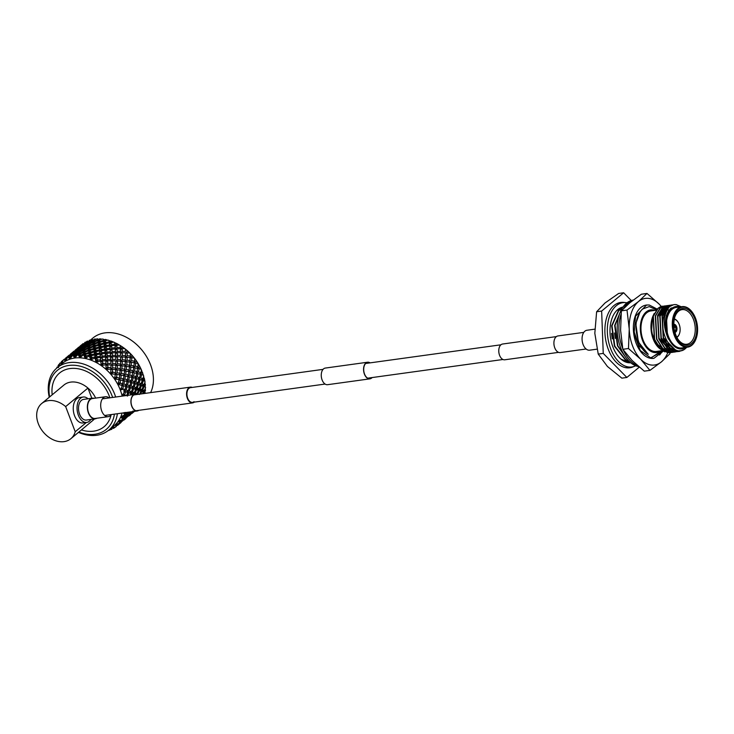 <?xml version="1.0" encoding="UTF-8"?>
<svg xmlns="http://www.w3.org/2000/svg" width="734" height="734" viewBox="0 0 734 734"><rect width="100%" height="100%" fill="white"/><g stroke="black" fill="none" stroke-linecap="round" stroke-linejoin="round"><path stroke-width="1.1" d="M556.409 336.594L502.588 344.026A7.964 4.835 82.1 0 0 500.964 344.769A7.964 4.835 82.1 0 0 499.157 353.971A7.964 4.835 82.1 0 0 504.763 359.788L558.583 352.357M594.779 329.171L586.906 330.263A10.056 6.111 82.1 0 0 584.851 331.199A10.056 6.111 82.1 0 0 582.567 342.833A10.056 6.111 82.1 0 0 589.659 350.182L596.99 349.173M192.216 387.424A7.964 4.835 82.1 0 0 190.409 387.13A7.964 4.835 82.1 0 0 188.785 387.873A7.964 4.835 82.1 0 0 186.977 397.085A7.964 4.835 82.1 0 0 192.583 402.902A7.964 4.835 82.1 0 0 194.207 402.159A7.964 4.835 82.1 0 0 194.244 402.131M323.07 369.358L190.482 387.662A7.423 4.514 82.1 0 0 188.968 388.359A7.423 4.514 82.1 0 0 187.28 396.947A7.423 4.514 82.1 0 0 192.51 402.37A7.423 4.514 82.1 0 0 194.033 401.672M109.091 397.929A10.056 6.111 82.1 0 0 105.522 396.736L92.411 398.544A10.056 6.111 82.1 0 0 90.355 399.489A10.056 6.111 82.1 0 0 88.071 411.123A10.056 6.111 82.1 0 0 95.163 418.472L108.274 416.664A10.056 6.111 82.1 0 0 110.329 415.719A10.056 6.111 82.1 0 0 111.385 414.545M105.522 396.736A10.056 6.111 82.1 0 0 103.466 397.672A10.056 6.111 82.1 0 0 101.191 409.315A10.056 6.111 82.1 0 0 108.274 416.664M371.817 377.606A8.175 4.973 -97.9 0 1 369.853 378.634A8.175 4.973 -97.9 0 1 364.532 374.037A8.175 4.973 -97.9 0 1 367.624 362.44A8.175 4.973 -97.9 0 1 369.789 362.908M372.11 377.57A8.386 5.101 -97.9 0 1 369.89 378.854L327.584 384.689A8.386 5.101 -97.9 0 1 322.116 379.973A8.386 5.101 -97.9 0 1 325.29 368.073L367.587 362.229A8.386 5.101 -97.9 0 1 370.083 362.862M369.89 378.854A8.386 5.101 -97.9 0 1 364.422 374.129A8.386 5.101 -97.9 0 1 367.587 362.229M138.295 410.398A8.175 4.973 -97.9 0 1 137.203 410.765A8.175 4.973 -97.9 0 1 131.872 406.168A8.175 4.973 -97.9 0 1 134.964 394.571A8.175 4.973 -97.9 0 1 136.12 394.626M138.772 410.334A8.386 5.101 -97.9 0 1 137.23 410.976A8.386 5.101 -97.9 0 1 131.762 406.26A8.386 5.101 -97.9 0 1 134.937 394.36A8.386 5.101 -97.9 0 1 136.597 394.562L135.487 394.332M586.09 348.999L560.235 352.568A8.386 5.101 -97.9 0 1 554.766 347.843A8.386 5.101 -97.9 0 1 557.941 335.943L583.796 332.374M94.053 398.323A10.423 6.34 82.1 0 0 92.356 398.186A10.423 6.34 82.1 0 0 88.419 412.967A10.423 6.34 82.1 0 0 95.209 418.83A10.423 6.34 82.1 0 0 96.805 418.242M92.356 398.186L83.529 399.406A10.423 6.34 82.1 0 0 79.593 414.187A10.423 6.34 82.1 0 0 86.383 420.05L95.209 418.83M88.034 398.782A12.827 7.799 82.1 0 0 83.199 397.021A12.827 7.799 82.1 0 0 78.355 415.215A12.827 7.799 82.1 0 0 86.713 422.435A12.827 7.799 82.1 0 0 90.888 419.426M83.199 397.021L79.419 397.544A12.827 7.799 82.1 0 0 74.565 415.738A12.827 7.799 82.1 0 0 82.933 422.958L86.713 422.435M150.608 392.626A40.48 30.066 -129.7 0 0 150.562 364.816A40.48 30.066 -129.7 0 0 92.851 338.08L90.355 340.154M78.868 432.042A38.333 28.47 -129.7 0 0 114.403 414.132M112.623 397.443A38.333 28.47 -129.7 0 0 111.999 395.699A38.333 28.47 -129.7 0 0 71.95 365.22A38.333 28.47 -129.7 0 0 49.664 396.901M49.261 397.232A40.48 30.066 50.3 0 1 57.087 367.807A40.48 30.066 50.3 0 1 114.798 394.543A40.48 30.066 50.3 0 1 115.66 397.021M117.376 413.719A40.48 30.066 50.3 0 1 108.834 430.078A40.48 30.066 50.3 0 1 78.465 432.372M94.438 418.94A22.846 16.974 50.3 0 1 93.145 420.178L70.859 438.703A22.846 16.974 50.3 0 1 43.205 431.977A22.846 16.974 50.3 0 1 41.654 403.562A22.846 16.974 50.3 0 1 65.656 406.59L75.217 431.748A22.846 16.974 50.3 0 1 70.859 438.703M52.197 394.791A34.874 25.901 50.3 0 1 73.932 368.349A34.874 25.901 50.3 0 1 109.274 396.076A34.874 25.901 50.3 0 1 109.898 397.819M111.082 414.958A34.874 25.901 50.3 0 1 81.401 429.94M122.092 413.068A40.48 30.066 50.3 0 1 120.725 416.949A40.48 30.066 50.3 0 1 118.33 421.169A40.48 30.066 50.3 0 1 115.201 424.738A40.48 30.066 50.3 0 1 114.33 425.509L108.834 430.078M122.917 388.222A42.489 31.553 50.3 0 1 123.11 388.726A42.489 31.553 50.3 0 1 123.294 389.231L124.991 389.708L125.89 386.423L123.505 385.781L122.917 388.222L120.293 389.974A40.48 30.066 50.3 0 1 122.064 395.709A40.48 30.066 50.3 0 1 122.156 396.121M128.349 381.763L127.551 385.038L129.845 385.68L130.735 382.396L126.386 381.093L129.991 381.919L131.946 382.735L131.01 386.029L133.166 386.68L134.194 383.387L131.946 382.735M133.203 377.726L132.404 381.001L134.689 381.652L135.579 378.368L131.23 377.065L134.836 377.891L136.79 378.707L135.854 382.001L138.01 382.653L139.038 379.359L136.79 378.707M138.047 373.698L137.249 376.982L139.543 377.625L140.423 374.34L136.084 373.037L141.634 374.679L140.708 377.973L142.855 378.625L143.671 376.019A42.489 31.553 50.3 0 0 143.414 375.193L141.634 374.679M120.165 345.466A42.489 31.553 50.3 0 0 119.413 345.008L116.724 345.228L116.945 347.595L120.312 347.411L120.165 345.466L122.018 346.677A42.489 31.553 50.3 0 1 122.945 347.32L127.193 350.696A42.489 31.553 50.3 0 1 128.046 351.467L131.909 355.366A42.489 31.553 50.3 0 1 132.68 356.238L136.074 360.577A42.489 31.553 50.3 0 1 136.726 361.523L139.57 366.193A42.489 31.553 50.3 0 1 140.102 367.202L143.222 374.817M142.313 372.083A42.489 31.553 50.3 0 1 142.515 372.606A42.489 31.553 50.3 0 1 142.708 373.12M74.152 351.136L74.905 350.916M72.189 352.65L74.088 351.109L74.703 351.907M74.721 351.357L74.088 351.109M74.299 351.008L74.758 351.219M73.574 351.54L70.391 354.183L73.574 351.54L74.629 352.008L74.602 352.715L77.804 350.907L77.786 350.081L74.639 351.99M73.216 352.182L70.033 354.816L73.216 352.182L75.189 353.127L73.317 351.935M73.005 353.036L69.831 355.669L72.95 353.705L73.005 353.036L74.868 354.036L73.061 352.715M72.941 354.1L69.758 356.55A42.489 31.553 50.3 0 1 70.565 356.274L72.95 354.935L72.941 354.1L74.694 355.155L72.95 353.705M69.758 356.55L69.849 359.183L70.565 356.274M69.913 355.247L69.455 355.036L70.051 354.944M67.345 356.678L69.244 355.137L69.877 355.384M69.858 355.935L69.244 355.137M65.867 357.898L68.473 355.962L65.565 358.284M68.721 355.568L69.785 356.036M65.959 358.302L68.372 356.201L65.234 358.724A42.489 31.553 50.3 0 1 65.959 358.302L65.491 361.183A40.48 30.066 50.3 0 1 69.849 359.183A40.48 30.066 50.3 0 1 74.657 358.045A40.48 30.066 50.3 0 1 79.804 357.807L81.079 354.99L83.63 354.109L83.392 352.659L79.997 353.962L80.153 354.953A42.489 31.553 50.3 0 1 81.079 354.99M65.234 358.724L65.491 361.183L63.876 359.596L63.243 360.1A42.489 31.553 50.3 0 1 63.812 359.678M68.372 356.201L70.345 357.155L68.473 355.962M65.262 358.99L64.61 359.064L65.317 359.394M63.243 360.1L61.702 364L61.317 361.752A42.489 31.553 50.3 0 1 61.931 361.192L64.39 359.165L65.335 359.532M63.876 359.596L65.941 360.486L64.39 359.165M58.885 366.303L59.647 363.523A42.489 31.553 50.3 0 1 60.124 362.981L61.702 364L61.931 361.192M61.537 362.954L62.179 363.027M56.729 368.11L56.802 367.67A42.489 31.553 50.3 0 1 57.16 367.028L58.573 367.569L58.096 365.56A42.489 31.553 50.3 0 1 58.582 364.871L59.546 363.89M61.601 363.339L60.518 362.917L61.546 363.036M58.564 366.569L58.582 364.871M57.16 367.028L58.601 367.339M134.487 411.361L133.799 411.921M131.083 413.655L130.891 414.224L130.771 413.747M134.652 410.994L131.9 413.462L134.46 411.361M130.083 413.673L130.753 414.416L128.955 415.958M130.753 414.416L130.624 413.756M126.239 417.683L125.89 418.371M125.918 417.774L126.046 418.252M133.836 411.113L131.212 413.701L134.395 411.058M129.551 415.086L126.367 417.729L129.551 415.086L128.973 412.976L129.799 415.031M130.23 414.857L129.964 413.719M125.239 417.701L125.909 418.444L124.101 419.976M125.909 418.444L125.78 417.784M121.394 421.711L121.037 422.399M121.073 421.802L121.193 422.279M111.99 427.784L111.963 428.693L111.852 427.729M110.66 429.5L109.623 430.133A42.489 31.553 50.3 0 1 108.815 430.408L108.577 430.28M109.623 430.133L108.935 429.986M145.314 388.341L145.02 390.763L142.479 390.837L144.708 391.571M132.845 411.049L130.34 413.747L133.515 411.113M128.67 415.132L127.991 415.077L125.496 417.774L128.67 415.132L128.028 413.114L128.991 415.141M124.697 419.114L121.523 421.756L124.697 419.114L124.129 417.004L124.954 419.059M125.386 418.875L125.119 417.747M120.376 421.692L121.055 422.472L119.257 424.004M121.055 422.472L120.927 421.811M116.467 425.142L116.348 426.307L114.146 427.959A42.489 31.553 50.3 0 1 113.431 428.381L111.412 427.555L115.568 427.004A42.489 31.553 50.3 0 0 116.146 426.582L115.201 424.738L117.458 425.491L120.541 422.903L118.073 424.931A42.489 31.553 50.3 0 1 117.458 425.491M114.146 427.959L111.412 427.555L111.898 429.179A42.489 31.553 50.3 0 1 111.247 429.482L109.476 429.537M116.146 426.582L115.807 424.234L116.348 426.307M145.47 389.919A42.489 31.553 50.3 0 1 145.415 390.901L144.626 391.47L145.213 392.818A42.489 31.553 50.3 0 1 145.13 393.387M144.937 382.286L144.928 384.955L142.387 385.304L145.057 386.167M145.213 392.818L144.112 392.424L143.442 393.617M145.304 384.093A42.489 31.553 50.3 0 1 145.396 385.121L144.965 386.084L145.506 387.139L144.176 386.671L142.671 389.901L140.121 390.112L142.479 390.837L144.112 392.424M130.771 411.875L129.276 413.627L129.991 413.728L131.799 411.728M127.606 415.013L126.798 414.838L124.422 417.655L125.147 417.756L127.606 415.013L126.89 413.095L127.991 415.077M123.826 419.16L123.147 419.105L121.293 421.123A42.489 31.553 50.3 0 1 120.807 421.811L123.826 419.16L123.184 417.141L124.147 419.169M118.073 424.931L115.201 424.738L119.734 423.16A42.489 31.553 50.3 0 1 119.266 423.702M119.853 423.142L119.275 421.032L120.11 423.087M120.541 422.903L120.248 421.655M144.928 384.955L145.396 385.121M143.644 376.129L143.947 378.973L141.451 379.597L144.552 380.515M142.671 389.901L144.24 390.479L145.516 387.947A42.489 31.553 50.3 0 0 145.506 387.139M144.24 378.102A42.489 31.553 50.3 0 1 144.488 379.148L144.901 381.212L143.341 380.698L142.13 383.992L139.607 384.478L144.176 386.671M142.479 393.745L143.359 392.149L141.836 391.589L140.616 393.965M140.084 388.983L141.809 389.589L143.268 386.341L141.451 385.717L140.084 388.983L137.542 389.332L140.121 390.112L141.836 391.589M143.359 392.149L142.479 390.837L144.24 390.479M128.955 412.123L128.01 413.343L128.854 413.545L130.175 411.957M126.89 412.407L126.523 412.912L124.046 412.6L128.854 413.545M126.34 414.728L125.395 414.462L123.734 416.637A42.489 31.553 50.3 0 1 123.385 417.426L124.009 417.573L126.34 414.728L125.578 412.912L126.798 414.838M126.523 412.912L128.725 413.517M121.293 421.123L118.33 421.169L120.807 421.811M122.752 419.041L122.587 419.013A42.489 31.553 50.3 0 1 122.22 419.646L122.752 419.041L122.046 417.123L123.147 419.105M143.947 378.973L144.488 379.148M143.414 375.193L139.68 373.863L140.855 372.615L141.46 370.037L141.038 369.046M142.13 383.992L143.992 384.634L145.038 382.038A42.489 31.553 50.3 0 0 144.901 381.212M140.708 377.973L138.249 378.735L143.341 380.698M139.102 383.001L141.112 383.653L142.277 380.359L140.176 379.698L139.102 383.001L136.597 383.625L141.451 385.717M143.268 386.341L142.387 385.304L143.992 384.634M137.818 393.938L139.387 394.507L141.001 391.286L139.332 390.699L137.818 393.938L135.267 394.14L136.955 393.626L138.414 390.369L136.607 389.745L135.239 393.011L136.955 393.626M137.276 388.02L139.148 388.662L140.46 385.378L138.497 384.726L137.276 388.02L134.753 388.506L137.542 389.332L139.332 390.699M141.001 391.286L140.121 390.112L141.809 389.589M127.523 413.205L128.276 412.214M123.734 416.637L120.725 416.949L124.009 417.573M124.853 414.297L124.624 414.224A42.489 31.553 50.3 0 1 124.385 414.949L124.853 414.297L124.046 412.6L125.395 414.462M141.001 368.973L141.029 369.037A40.48 30.066 50.3 0 1 141.579 370.303L141.763 370.734M142.093 372.955L139.68 373.863L140.423 374.34M137.249 376.982L134.836 377.891L140.176 379.698M142.277 380.359L141.451 379.597L142.855 378.625M135.854 382.001L133.395 382.763L138.497 384.726M140.46 385.378L139.607 384.478L141.112 383.653M134.258 387.029L136.267 387.68L137.432 384.387L135.331 383.726L134.258 387.029L131.753 387.653L136.607 389.745M138.414 390.369L137.542 389.332L139.148 388.662M135.239 393.011L132.698 393.36L134.487 394.718M132.432 392.048L134.304 392.681L135.616 389.405L133.652 388.754L132.432 392.048L129.909 392.534L135.405 394.332M138.047 363.403L138.12 363.504A40.48 30.066 50.3 0 1 140.956 368.872A40.48 30.066 50.3 0 1 141.029 369.037M125.129 412.453L126.12 412.517M139.57 366.193L139.414 367.046L140.102 367.202M138.075 363.449L138.12 363.504A40.48 30.066 50.3 0 0 138.029 363.358A40.48 30.066 50.3 0 0 134.524 358.293L134.138 357.999A42.489 31.553 50.3 0 1 134.707 358.724L134.414 358.155A40.48 30.066 50.3 0 1 134.524 358.293M141.047 369.083L139.093 368.743L138.432 371.991L140.855 372.615M141.084 369.22A42.489 31.553 50.3 0 1 141.46 370.037M139.414 367.046L137.13 368.239L139.093 368.743M135.368 366.193L138.038 366.743L137.974 363.44L135.79 363.036L135.368 366.193L133.157 367.514L140.983 368.936M138.432 371.991L136.084 373.037L137.13 371.67L137.451 368.367M139.038 379.359L138.249 378.735L139.543 377.625M132.404 381.001L129.991 381.919L135.331 383.726M137.432 384.387L136.597 383.625L138.01 382.653M131.01 386.029L128.551 386.8L133.652 388.754M135.616 389.405L134.753 388.506L136.267 387.68M134.304 392.681L132.698 393.36L133.57 394.397L131.753 393.773L131.313 394.855M129.404 391.057L131.414 391.708L132.588 388.414L130.478 387.754L129.404 391.057L126.909 391.681L131.753 393.773M136.074 360.577L135.983 361.394L136.726 361.523M137.974 363.44A42.489 31.553 50.3 0 1 138.442 364.22M135.983 361.394L133.854 362.853L135.79 363.036M138.038 366.743L137.13 368.239L137.744 368.431L135.111 367.862L134.57 371.074L137.13 371.67M133.927 365.917L134.313 362.779L131.45 362.33L131.138 365.422L133.927 365.917L133.157 367.514L135.111 367.862M133.579 376.019L136.01 376.643L136.763 373.377L134.249 372.771L133.579 376.019L131.23 377.065L132.276 375.698L132.469 372.367M134.57 371.074L132.285 372.266L134.249 372.771M130.514 370.22L133.193 370.771L133.698 367.578L130.946 367.064L130.514 370.22L128.312 371.542L136.763 373.377M135.579 378.368L134.836 377.891L136.01 376.643M134.194 383.387L133.395 382.763L134.689 381.652M127.551 385.038L125.147 385.946L130.478 387.754M132.588 388.414L131.753 387.653L133.166 386.68M130.147 395.02L130.762 393.433L128.808 392.782L127.588 396.076M126.165 390.057L128.312 390.708L129.34 387.414L127.101 386.754L126.165 390.057L123.707 390.827L128.808 392.782M130.762 393.433L129.909 392.534L131.414 391.708M131.909 355.366L131.872 356.146L132.68 356.238M134.138 357.999L131.79 357.715L131.588 360.724L134.487 361.156L134.707 358.724M131.872 356.146L129.946 357.853L131.79 357.715M131.588 360.724L129.56 362.312L131.45 362.33M133.854 362.853L134.487 361.156M131.138 365.422L129.01 366.881L130.946 367.064M133.193 370.771L132.285 372.266L132.9 372.459L130.267 371.89L129.725 375.102L132.276 375.698M129.083 369.945L129.468 366.817L126.597 366.358L126.294 369.45L129.083 369.945L128.312 371.542L130.267 371.89M128.734 380.047L131.166 380.671L131.918 377.404L129.404 376.79L128.734 380.047L126.386 381.093L127.432 379.726L128.055 376.487L127.56 376.377M129.725 375.102L127.441 376.285L129.404 376.79M125.67 374.248L128.349 374.799L128.854 371.606L126.101 371.092L125.67 374.248L123.459 375.579L131.918 377.404M130.735 382.396L129.991 381.919L131.166 380.671M125.569 349.246L125.505 349.201A40.48 30.066 50.3 0 1 125.652 349.311A40.48 30.066 50.3 0 1 130.212 353.393A40.48 30.066 50.3 0 1 130.34 353.522A40.48 30.066 50.3 0 1 134.414 358.155L134.432 358.183M123.89 384.075L126.321 384.699L127.065 381.432L124.56 380.818L123.89 384.075L121.541 385.121L127.101 386.754M129.34 387.414L128.551 386.8L129.845 385.68M125.083 395.25L126.569 395.736L127.744 392.442L125.633 391.782L124.844 394.241A42.489 31.553 50.3 0 1 125.083 395.25L122.064 395.709L124.275 392.167L124.009 391.295A42.489 31.553 50.3 0 1 124.275 392.167M124.844 394.241L122.064 395.709L123.073 395.993M124.009 391.295L125.633 391.782M127.744 392.442L126.909 391.681L128.312 390.708M127.193 350.696L127.193 351.43L128.046 351.467M122.945 347.32L122.064 347.347L121.844 346.549A40.48 30.066 50.3 0 1 125.514 349.201L125.606 349.274M129.698 353.036L127.202 352.889L127.184 355.724L130.276 355.99L130.34 353.687L129.698 353.036A42.489 31.553 50.3 0 1 130.34 353.687M127.193 351.43L125.486 353.357L127.202 352.889M127.028 360.174L130.037 360.522L130.212 357.531L127.147 357.238L127.028 360.174L125.101 361.88L126.945 361.743L126.734 364.761L129.643 365.183L129.918 362.11L126.945 361.743M127.184 355.724L125.358 357.541L127.147 357.238M129.946 357.853L130.276 355.99M129.56 362.312L130.037 360.522M126.734 364.761L124.707 366.339L126.597 366.358M129.01 366.881L129.643 365.183M126.294 369.45L124.165 370.909L126.101 371.092M128.349 374.799L127.441 376.285L128.055 376.487L125.413 375.918L124.881 379.129L127.432 379.726M124.239 373.973L124.624 370.835L121.752 370.386L121.44 373.478L124.239 373.973L123.459 375.579L125.413 375.918M124.881 379.129L122.596 380.313L124.56 380.818M120.826 378.276L123.505 378.827L124 375.634L121.248 375.12L120.826 378.276L118.614 379.606L127.065 381.432M120.174 382.331A42.489 31.553 50.3 0 1 120.688 383.304L122.578 383.754L123.211 380.515L120.569 379.946L120.174 382.331L117.743 384.341A40.48 30.066 50.3 0 1 120.293 389.974L123.294 389.231M121.679 385.322A42.489 31.553 50.3 0 1 122.064 386.176L122.22 385.46L117.743 384.341L123.505 385.781M125.89 386.423L125.147 385.946L126.321 384.699M124.743 348.668L122.138 348.696L122.257 351.311L125.505 351.366L125.496 349.201L124.743 348.668A42.489 31.553 50.3 0 1 125.459 349.237L125.505 351.366M122.064 347.347L120.596 349.467L122.138 348.696M122.349 355.449L125.532 355.614L125.532 352.815L122.303 352.715L122.349 355.449L120.642 357.385L122.358 356.917L122.33 359.752L125.431 360.018L125.514 357.109L122.358 356.917M122.257 351.311L120.67 353.338L122.303 352.715M125.358 357.541L125.532 355.614M122.183 364.202L125.184 364.55L125.358 361.559L122.294 361.266L122.183 364.202L120.257 365.908L122.101 365.761L121.89 368.789L124.798 369.211L125.074 366.138L122.101 365.761M122.33 359.752L120.514 361.568L122.294 361.266M125.101 361.88L125.431 360.018M124.707 366.339L125.184 364.55M121.89 368.789L119.862 370.367L121.752 370.386M124.165 370.909L124.798 369.211M121.44 373.478L119.321 374.936L121.248 375.12M123.505 378.827L122.596 380.313L123.211 380.515L122.725 380.405M116.678 376.716A42.489 31.553 50.3 0 1 117.312 377.634L119.385 378.001L119.78 374.863L116.908 374.413L116.678 376.716L114.476 378.964A40.48 30.066 50.3 0 1 117.743 384.341L120.688 383.304M119.385 378.001L118.614 379.606L120.569 379.946M115.036 342.833L116.541 343.411A42.489 31.553 50.3 0 1 117.504 343.925L119.367 345.008M116.541 343.411L116.605 344.017L117.504 343.925M116.605 344.017L115.394 346.292L116.724 345.228M117.22 351.375L120.532 351.311L120.394 348.733L117.045 348.87L117.22 351.375L115.752 353.494L117.293 352.724L117.412 355.339L120.66 355.394L120.596 352.696L117.293 352.724M116.945 347.595L115.605 349.797L117.045 348.87M120.394 348.733L120.312 347.411M120.605 353.137L120.532 351.311M117.504 359.476L120.688 359.642L120.679 356.843L117.458 356.742L117.504 359.476L115.798 361.403L117.513 360.944L117.486 363.78L120.587 364.046L120.67 361.137L117.513 360.944M117.412 355.339L115.825 357.366L117.458 356.742M120.449 345.668L120.66 355.394M120.514 361.568L120.688 359.642M117.339 368.229L120.339 368.578L120.514 365.587L117.449 365.303L117.339 368.229L115.412 369.936L117.256 369.789L117.045 372.808L119.945 373.239L120.22 370.175L117.256 369.789M117.486 363.78L115.66 365.605L117.449 365.303M120.257 365.908L120.587 364.046M119.862 370.367L120.339 368.578M118.559 379.551A42.489 31.553 50.3 0 1 119.055 380.359L119.156 379.661L114.476 378.964L117.312 377.634M117.045 372.808L115.018 374.395L116.908 374.413M119.321 374.936L119.945 373.239M111.751 348.044L115.165 347.723L114.935 345.402L111.504 345.797L111.751 348.044L110.55 350.32L111.88 349.256L112.091 351.623L115.467 351.439L115.275 348.98L111.88 349.256M114.596 342.475A42.489 31.553 50.3 0 0 113.816 342.127L111.091 342.567L111.366 344.668L114.807 344.218L114.596 342.475L115.1 342.861M109.586 340.87L110.871 340.98A42.489 31.553 50.3 0 1 111.862 341.338L113.642 342.154M110.871 340.98L110.944 341.503L111.862 341.338M110.944 341.503L109.999 343.897L111.091 342.567M111.366 344.668L110.293 347.008L111.504 345.797M114.935 345.402L114.807 344.218M115.275 348.98L115.165 347.723M112.375 355.403L115.688 355.339L115.55 352.76L112.201 352.898L112.375 355.403L110.907 357.522L112.449 356.742L112.559 359.366L115.816 359.421L115.743 356.724L112.449 356.742M112.091 351.623L110.761 353.825L112.201 352.898M115.55 352.76L115.467 351.439M115.761 357.073L115.688 355.339M112.66 363.504L115.834 363.669L115.834 360.871L112.605 360.779L112.66 363.504L110.953 365.431L112.669 364.972L112.641 367.807L115.733 368.073L115.816 365.165L112.669 364.972M112.559 359.366L110.972 361.394L112.605 360.779M115.128 342.888L115.816 359.421M115.66 365.605L115.834 363.669M113.265 372.34L115.495 372.606L115.669 369.615L112.605 369.321L112.522 371.505A42.489 31.553 50.3 0 1 113.265 372.34L110.559 373.964A40.48 30.066 50.3 0 1 114.476 378.964L115.376 374.202L114.724 374.111A42.489 31.553 50.3 0 1 115.321 374.872M112.522 371.505L110.559 373.964L110.972 369.202L110.284 369.147A42.489 31.553 50.3 0 1 110.953 369.826M112.641 367.807L110.816 369.633L112.605 369.321M115.412 369.936L115.733 368.073M106.513 348.696L109.953 348.246L109.696 346.053L106.246 346.595L106.513 348.696L105.439 351.036L106.659 349.834L106.907 352.063L110.32 351.751L110.082 349.43L106.659 349.834M106.1 345.531L109.559 344.934L109.274 342.888L105.815 343.576L106.1 345.531L105.155 347.925L106.246 346.595M108.898 340.347A42.489 31.553 50.3 0 0 108.109 340.117L105.375 340.796L105.659 342.594L109.127 341.851L108.898 340.347L109.65 340.888M104.145 339.778L105.155 339.438A42.489 31.553 50.3 0 1 106.146 339.64L107.77 340.2M105.155 339.438L106.146 339.64M105.228 339.888L104.558 342.356L105.375 340.796M105.659 342.594L104.861 345.026L105.815 343.576M109.274 342.888L109.999 343.897L109.127 341.851M109.696 346.053L110.293 347.008L109.559 344.934M110.082 349.43L109.953 348.246M107.247 355.651L110.623 355.467L110.43 353.008L107.036 353.274L107.247 355.651L105.907 357.853L107.347 356.935L107.522 359.431L110.843 359.376L110.706 356.788L107.347 356.935M106.907 352.063L105.705 354.348L107.036 353.274M110.43 353.008L110.32 351.751M110.706 356.788L110.623 355.467M107.715 363.394L110.972 363.449L110.898 360.752L107.604 360.77L107.715 363.394L106.127 365.422L107.76 364.807L107.797 366.835A42.489 31.553 50.3 0 1 108.632 367.569L110.99 367.697L110.99 364.89L107.76 364.807M110.907 361.009L110.843 359.376M107.522 359.431L106.063 361.55L107.604 360.77M107.797 366.835L106.1 369.459L108.632 367.569M109.696 340.925L110.972 363.449M101.255 349.558L104.705 348.962L104.43 346.916L100.962 347.604L101.255 349.558L100.31 351.953L101.402 350.623L101.668 352.724L105.109 352.265L104.852 350.081L101.402 350.623M100.815 346.622L104.283 345.879L103.999 343.98L100.53 344.815L100.815 346.622L100.007 349.063L100.962 347.604M100.384 343.916L103.843 343.017L103.558 341.273L100.108 342.255L99.714 346.384L100.53 344.815M103.2 339.117A42.489 31.553 50.3 0 0 102.43 339.025L99.723 339.943L99.971 341.429L103.411 340.392L103.2 339.117L104.21 339.796M98.87 339.585L99.54 338.824A42.489 31.553 50.3 0 1 100.503 338.869L101.907 339.2M99.54 338.824L100.503 338.869M99.595 339.191L99.191 341.695L99.723 339.943M99.971 341.429L99.439 343.925L100.108 342.255M103.558 341.273L104.558 342.356L103.411 340.392M103.999 343.98L104.861 345.026L103.843 343.017M104.43 346.916L105.155 347.925L104.283 345.879M104.852 350.081L104.705 348.962M102.063 356.091L105.467 355.779L105.237 353.458L101.806 353.861L102.063 356.091L100.852 358.366L102.191 357.302L102.402 359.678L105.769 359.495L105.577 357.036L102.191 357.302M101.668 352.724L100.595 355.063L101.806 353.861M105.237 353.458L105.109 352.265M105.577 357.036L105.467 355.779M103.531 363.44L105.99 363.394L105.861 360.816L102.503 360.954L102.632 362.816A42.489 31.553 50.3 0 1 103.531 363.44L101.209 365.578A40.48 30.066 50.3 0 1 106.1 369.459A40.48 30.066 50.3 0 1 110.559 373.964L114.724 374.111M102.632 362.816L101.209 365.578L100.732 361.064L99.989 361.119A42.489 31.553 50.3 0 1 100.778 361.596M102.402 359.678L101.063 361.88L102.503 360.954M105.861 360.816L105.769 359.495M95.97 350.65L99.439 349.907L99.145 348.008L95.686 348.843L95.97 350.65L95.163 353.091L96.117 351.641L96.402 353.586L99.861 352.999L99.585 350.944L96.117 351.641M95.539 347.934L98.998 347.054L98.714 345.301L95.264 346.292L94.87 350.412L95.686 348.843M95.126 345.466L98.567 344.42L98.31 342.815L94.879 343.962L94.585 347.953L95.264 346.292M94.75 343.218L98.172 342.016L97.934 340.576L94.539 341.879L94.347 345.723L94.879 343.962M97.659 338.833A42.489 31.553 50.3 0 0 96.906 338.869L94.264 340.026L94.438 341.209L97.815 339.86L97.659 338.833L98.925 339.594M93.869 340.292L94.163 339.163A42.489 31.553 50.3 0 1 95.071 339.035L96.191 339.181M94.163 339.163L95.071 339.035M94.191 339.447L94.044 341.934L94.264 340.026M94.438 341.209L94.163 343.714L94.539 341.879M97.934 340.576L99.191 341.695L97.815 339.86M98.31 342.815L99.439 343.925L98.172 342.016M98.714 345.301L99.714 346.384L98.567 344.42M99.145 348.008L100.007 349.063L98.998 347.054M99.585 350.944L100.31 351.953L99.439 349.907M96.824 356.752L100.264 356.293L100.007 354.109L96.549 354.65L96.824 356.752L95.75 359.091L96.961 357.889L97.154 359.541A42.489 31.553 50.3 0 1 98.09 360.036L100.622 359.807L100.393 357.476L96.961 357.889M96.402 353.586L95.466 355.981L96.549 354.65M100.007 354.109L99.861 352.999M97.154 359.541L96.007 362.403L98.09 360.036M100.393 357.476L100.264 356.293M90.686 351.971L94.145 351.081L93.869 349.329L90.41 350.32L90.016 354.439L90.842 352.87L91.117 354.678L94.585 353.935L94.301 352.036L90.842 352.87M90.273 349.494L93.723 348.448L93.457 346.843L90.034 347.989L89.741 351.981L90.41 350.32M89.906 347.246L93.328 346.053L93.08 344.604L89.695 345.907L89.502 349.751L90.034 347.989M89.585 345.246L92.97 343.888L92.768 342.594L89.42 344.053L89.309 347.742L89.695 345.907M89.346 343.475L92.677 341.961L92.53 340.833L89.236 342.439L89.199 345.962L89.42 344.053M92.383 339.493A42.489 31.553 50.3 0 0 91.686 339.659L89.144 341.062L89.19 341.934L92.456 340.273L92.383 339.493L93.915 340.292M89.144 341.062L89.236 342.439M89.988 340.145L89.144 340.429A42.489 31.553 50.3 0 1 89.988 340.145L90.759 340.163M92.53 340.833L94.044 341.934L92.456 340.273M92.768 342.594L94.163 343.714L92.677 341.961M93.08 344.604L94.347 345.723L92.97 343.888M93.457 346.843L94.585 347.953L93.328 346.053M93.869 349.329L94.87 350.412L93.723 348.448M94.301 352.036L95.163 353.091L94.145 351.081M92.438 357.458L95.016 357.027L94.741 354.972L91.273 355.66L91.484 357.109A42.489 31.553 50.3 0 1 92.438 357.458L90.612 360.009A40.48 30.066 50.3 0 1 96.007 362.403A40.48 30.066 50.3 0 1 101.209 365.578L100.622 359.807M91.484 357.109L90.612 360.009L89.447 356.063L88.695 356.238A42.489 31.553 50.3 0 1 89.511 356.476M91.117 354.678L90.31 357.119L91.273 355.66M94.741 354.972L95.466 355.981L94.585 353.935M85.428 353.522L88.878 352.476L88.612 350.88L85.181 352.017L84.896 356.008L85.566 354.348L85.768 355.568A42.489 31.553 50.3 0 1 86.722 355.761L89.3 355.109L89.025 353.357L85.566 354.348M85.061 351.274L88.475 350.081L88.236 348.632L84.841 349.934L84.658 353.779L85.181 352.017M84.74 349.274L88.126 347.916L87.924 346.622L84.575 348.081L84.465 351.769L84.841 349.934M84.502 347.503L87.832 345.989L87.676 344.861L84.392 346.466L84.355 349.99L84.575 348.081M84.3 344.659L87.502 342.851L87.474 342.026L84.337 343.934L84.346 345.971L87.612 344.301L87.529 343.319L84.3 345.09L84.318 348.43L84.392 346.466M87.529 341.081A42.489 31.553 50.3 0 0 86.896 341.374L84.373 343.585L87.529 341.081L89.062 341.769M85.373 342.172L84.63 342.613A42.489 31.553 50.3 0 1 85.373 342.172L85.759 342.136M87.474 342.026L89.227 343.072L87.484 341.631M87.529 343.319L89.163 344.402L87.502 342.851M87.676 344.861L89.199 345.962L87.612 344.301M87.924 346.622L89.309 347.742L87.832 345.989M88.236 348.632L89.502 349.751L88.126 347.916M88.612 350.88L89.741 351.981L88.475 350.081M85.768 355.568L85.172 358.467L86.722 355.761M89.025 353.357L90.016 354.439L88.878 352.476M80.153 354.953L79.804 357.807A40.48 30.066 50.3 0 1 85.172 358.467A40.48 30.066 50.3 0 1 90.612 360.009L89.3 355.109M79.896 353.293L83.281 351.944L83.07 350.659L79.731 352.109L79.621 355.797L79.997 353.962M79.657 351.531L82.979 350.017L82.832 348.889L79.538 350.494L79.501 354.017L79.731 352.109M79.455 348.687L82.648 346.879L82.63 346.053L79.483 347.962L79.501 349.999L82.768 348.329L82.685 347.347L79.455 349.109L79.465 352.467L79.538 350.494M79.52 347.622L82.639 345.659L82.703 344.971L79.639 347.035L79.547 347.916M79.731 346.76L82.905 344.127L79.006 347.109M83.208 343.558A42.489 31.553 50.3 0 0 82.658 343.971L80.089 346.127L83.208 343.558L84.942 344.209M82.905 344.127L84.878 345.072L83.015 343.879M82.703 344.971L84.566 345.98L82.758 344.659M82.63 346.053L84.382 347.099L82.639 345.659M82.685 347.347L84.318 348.43L82.648 346.879M82.832 348.889L84.355 349.99L82.768 348.329M83.07 350.659L84.465 351.769L82.979 350.017M83.392 352.659L84.658 353.779L83.281 351.944M111.797 427.711L111.898 429.179M119.734 423.16L118.33 421.169L122.22 419.646M122.587 419.013L120.725 416.949L124.385 414.949M124.624 414.224L123.193 412.921M122.789 396.039L122.064 395.709M120.293 389.974L122.064 386.176M117.743 384.341L119.055 380.359M110.284 369.147L106.1 369.459L106.045 364.78L105.329 364.78A42.489 31.553 50.3 0 1 106.072 365.367M105.329 364.78L101.209 365.578M99.989 361.119L96.007 362.403L95.154 358.137L94.402 358.247A42.489 31.553 50.3 0 1 95.218 358.605M94.402 358.247L90.612 360.009M88.695 356.238L85.172 358.467L83.759 354.907L83.006 355.146A42.489 31.553 50.3 0 1 83.823 355.247M83.006 355.146L79.804 357.807L78.226 354.687L77.492 354.999A42.489 31.553 50.3 0 1 78.272 354.962M77.492 354.999L74.657 358.045L72.987 355.412L72.271 355.788A42.489 31.553 50.3 0 1 72.996 355.614M72.271 355.788L69.849 359.183L68.161 357.063L67.482 357.504A42.489 31.553 50.3 0 1 68.143 357.201M74.776 355.284A42.489 31.553 50.3 0 1 75.657 355.164L78.134 354.045L77.987 352.916L74.694 354.522L74.657 358.045L74.62 356.495L72.987 355.412M74.694 354.522L74.62 356.495L74.657 354.017L77.923 352.357L77.832 351.384L74.611 353.137L74.657 354.017L74.611 353.137M67.482 357.504L65.491 361.183A40.48 30.066 50.3 0 0 62.583 363.238L57.087 367.807M72.95 354.935L74.62 356.495L74.611 353.274M60.124 362.981L62.473 363.688M74.795 351.063L74.675 351.65L77.795 349.678L77.859 348.999L74.795 351.063M75.097 350.347L78.061 348.155L75.097 350.347M75.556 349.852L78.162 347.907L75.253 350.228M77.042 348.622L78.933 347.081L79.566 347.329M79.547 347.879L78.933 347.081M74.657 358.045L75.657 355.164M41.654 403.562L63.941 385.029A22.846 16.974 50.3 0 1 87.952 388.066L65.656 406.59M95.649 398.094A22.846 16.974 -129.7 0 0 87.952 388.066L91.823 398.259M86.373 422.481L75.217 431.748M78.419 347.512L79.483 347.98M78.061 348.155L80.034 349.1L78.162 347.907M77.859 348.999L79.722 350.008L77.914 348.687M77.786 350.081L79.538 351.127L77.795 349.678M77.832 351.384L79.465 352.467L77.804 350.907M68.161 357.063L70.024 358.064L68.216 356.742M77.987 352.916L79.501 354.017L77.923 352.357M78.226 354.687L79.621 355.797L78.134 354.045M83.759 354.907L84.896 356.008L83.63 354.109M89.447 356.063L90.31 357.119L89.153 341.182L88.63 341.585M95.154 358.137L95.75 359.091L95.016 357.027M100.732 361.064L99.007 339.631M106.045 364.78L105.99 363.394M110.816 369.633L110.99 367.697M115.018 374.395L115.495 372.606M122.22 385.46L121.541 385.121L122.578 383.754M124.496 391.442L123.707 390.827L124.991 389.708M125 412.664L125.973 412.737M120.725 416.949L123.844 417.536M79.804 357.807L79.465 349.265M85.172 358.467L84.309 345.237M96.007 362.403L94.016 340.337M106.1 369.459L105.705 354.348L104.274 339.833M673.867 324.887A3.496 2.129 -97.9 0 1 676.253 326.731L676.528 326.502A4.037 2.45 82.1 0 0 673.94 324.327A4.037 2.45 82.1 0 0 673.858 324.336A4.037 2.45 -97.9 0 1 673.94 324.327A4.037 2.45 -97.9 0 1 676.776 327.272A4.037 2.45 -97.9 0 1 675.858 331.942A4.037 2.45 -97.9 0 1 675.041 332.318A4.037 2.45 82.1 0 0 675.803 331.979L675.619 331.502A3.496 2.129 -97.9 0 1 674.821 331.796M676.152 326.768L676.601 326.694A4.037 2.45 82.1 0 1 675.913 331.887L675.775 331.906M674.005 327.171L675.546 327.006A2.954 1.798 82.1 0 0 673.885 325.437M674.032 327.492L675.629 327.217A2.954 1.798 82.1 0 1 675.133 330.979L674.638 331.043M675.913 331.887L675.73 331.41A3.496 2.129 -97.9 0 0 676.326 326.924L676.601 326.694M675.619 331.502L675.014 331.08M675.546 327.006L676.253 326.731M675.133 330.979L675.73 331.41M676.326 326.924L675.629 327.217M626.992 302.803A32.452 19.726 82.1 0 0 622.927 302.674L618.698 303.261A32.452 19.726 82.1 0 0 616.753 303.692M622.927 302.674A32.452 19.726 82.1 0 0 616.303 305.702A32.452 19.726 82.1 0 0 608.936 343.255A32.452 19.726 82.1 0 0 631.809 366.972A32.452 19.726 82.1 0 0 635.69 365.752M623.019 307.023A28.149 17.111 82.1 0 0 617.771 309.564A28.149 17.111 82.1 0 0 611.284 341.741A28.149 17.111 82.1 0 0 630.717 362.77M629.075 362.789A28.149 17.111 82.1 0 0 630.185 362.321M625.588 367.67A32.452 19.726 82.1 0 0 627.57 367.56L631.809 366.972M622.625 307.592A28.149 17.111 82.1 0 0 621.432 307.445M632.873 300.334A33.617 20.433 82.1 0 0 628.176 302.977A33.617 20.433 82.1 0 0 623.661 308.408M633.185 300.096A33.617 20.433 82.1 0 0 626.487 303.206A33.617 20.433 82.1 0 0 618.175 339.044A33.617 20.433 82.1 0 0 638.69 366.605M621.037 314.253A33.617 20.433 82.1 0 0 622.652 348.366M623.386 350.1A33.617 20.433 82.1 0 0 637.507 365.569M663.151 351.274L653.957 358.302L651.297 358.311L640.25 350.513L634.084 333.897L635.516 316.244L646.599 305.023L649.269 305.014L657.132 309.087M650.819 357.807L662.83 351.118M648.691 298.399A33.617 20.433 82.1 0 0 638.497 301.546L647.003 293.444L659.215 304.17A33.617 20.433 82.1 0 0 648.691 298.399M646.434 305.05A26.892 16.35 82.1 0 0 646.269 305.069A26.892 16.35 82.1 0 0 633.763 333.952A26.892 16.35 82.1 0 0 653.636 358.348A26.892 16.35 82.1 0 0 653.792 358.32M670.105 351.834L669.913 353.77L661.407 361.871L649.929 370.376L644.278 371.156L632.066 360.44L622.827 349.301L628.478 348.522L629.231 329.089L627.01 310.06L638.497 301.546A33.617 20.433 82.1 0 0 629.231 329.089A33.617 20.433 82.1 0 0 640.69 359.247A33.617 20.433 82.1 0 0 661.407 361.871A33.617 20.433 82.1 0 0 667.756 352.724M661.251 306.482A33.617 20.433 82.1 0 0 659.215 304.17L661.371 306.445M622.827 349.301L620.606 330.272L621.359 310.84L627.01 310.06M621.359 310.84L629.864 302.738L641.351 294.233L647.003 293.444M649.929 370.376L640.69 359.247L628.478 348.522M659.618 355.008L662.655 351.026M622.138 308.363A26.947 16.377 82.1 0 0 621.56 308.427A26.947 16.377 82.1 0 0 617.065 310.188M624.909 302.564A32.993 20.057 82.1 0 0 620.735 302.436A32.993 20.057 82.1 0 0 614 305.518A32.993 20.057 82.1 0 0 606.513 343.686A32.993 20.057 82.1 0 0 629.763 367.798A32.993 20.057 82.1 0 0 633.745 366.541M627.625 367.908A32.993 20.057 82.1 0 0 629.029 367.358M691.639 343.475A18.552 11.276 -97.9 0 1 678.39 339.833A18.552 11.276 -97.9 0 1 675.133 316.18A18.552 11.276 -97.9 0 1 678.996 310.179A18.552 11.276 -97.9 0 1 694.869 318.886A18.552 11.276 -97.9 0 1 691.639 343.475M678.17 339.503A17.478 10.625 82.1 0 0 686.859 344.255A17.478 10.625 82.1 0 0 690.428 342.622A17.478 10.625 82.1 0 0 694.392 322.4A17.478 10.625 82.1 0 0 682.079 309.629A17.478 10.625 82.1 0 0 678.51 311.262A17.478 10.625 82.1 0 0 675.005 316.556M676.766 337.062A9.138 5.56 82.1 0 0 677.601 336.521A9.138 5.56 82.1 0 0 679.51 333.566A9.138 5.56 82.1 0 0 677.895 321.914A9.138 5.56 82.1 0 0 674.307 319.281M674.381 318.932A9.68 5.881 -97.9 0 1 677.675 321.593A9.68 5.881 -97.9 0 1 677.785 321.758M679.445 333.741A9.68 5.881 -97.9 0 1 679.381 333.933A9.68 5.881 -97.9 0 1 677.363 337.062A9.68 5.881 -97.9 0 1 676.931 337.383M692.098 344.677A19.901 12.093 82.1 0 0 696.245 338.236A19.901 12.093 82.1 0 0 692.74 312.877A19.901 12.093 82.1 0 0 678.537 308.968A19.901 12.093 82.1 0 0 675.069 335.337A19.901 12.093 82.1 0 0 692.098 344.677M696.181 338.42A20.433 12.423 -97.9 0 1 696.116 338.603A20.433 12.423 -97.9 0 1 691.859 345.219A20.433 12.423 -97.9 0 1 687.694 347.127A20.433 12.423 -97.9 0 1 673.289 332.19A20.433 12.423 -97.9 0 1 677.932 308.546A20.433 12.423 -97.9 0 1 682.097 306.638A20.433 12.423 -97.9 0 1 692.52 312.556A20.433 12.423 -97.9 0 1 692.63 312.721M680.005 306.922A21.405 13.01 82.1 0 0 671.674 308.491A21.405 13.01 82.1 0 0 667.738 336.282A21.405 13.01 82.1 0 0 685.602 347.411M686.776 347.255L685.62 348.375C675.216 358.458 659.435 336.915 663.279 318.501A23.552 14.322 -97.9 0 1 669.252 306.794A23.552 14.322 -97.9 0 1 670.142 306.124L669.344 306.858C662.903 315.216 662.609 325.979 668.481 339.163L665.353 324.235C665.454 316.886 667.353 311.5 671.041 308.051L680.757 306.821M662.747 306.161A23.552 14.322 82.1 0 0 662.637 306.179A23.552 14.322 82.1 0 0 660.288 306.84L657.903 308.363L653.095 316.216L654.352 339.503L660.178 348.696L667.738 352.715L670.408 352.659L668.013 352.678L660.453 348.659L654.627 339.466L653.37 316.171L658.178 308.326L663.83 306.069M656.141 310.225L650.792 310.959A20.433 12.423 82.1 0 0 646.626 312.868A20.433 12.423 82.1 0 0 641.984 336.511A20.433 12.423 82.1 0 0 656.389 351.448L662.022 350.668M682.097 306.638L676.179 307.454A20.433 12.423 82.1 0 0 672.005 309.363A20.433 12.423 82.1 0 0 667.371 333.007A20.433 12.423 82.1 0 0 681.767 347.944L687.694 347.127M663.279 318.501C664.151 313.381 666.059 309.491 669.004 306.83L673.812 304.638M670.142 306.124L673.95 304.61L676.234 304.61L681.253 306.757M672.491 352.375L669.959 352.412L662.398 348.393L656.572 339.2L655.315 315.904L660.123 308.06L664.931 305.858M673.592 352.173L670.234 352.375L662.674 348.356L656.847 339.163L655.59 315.868L660.398 308.023L666.05 305.766M674.711 352.063L672.179 352.109L664.619 348.081L658.793 338.888L657.536 315.602L662.343 307.748L667.151 305.555M675.812 351.861L672.454 352.063L664.894 348.044L659.068 338.851L657.811 315.565L662.619 307.711L668.27 305.454M677.895 351.558L674.399 351.797L666.839 347.778L661.013 338.585L659.756 315.29L664.564 307.445L669.371 305.243M680.014 350.714L674.674 351.76L667.114 347.742L661.288 338.548L660.031 315.253L664.839 307.408L670.491 305.151M682.739 350.118L679.014 351.476L676.62 351.494L669.059 347.466L663.233 338.282L661.976 314.987L666.784 307.142L671.592 304.94M683.418 349.815L679.289 351.439L676.895 351.458L669.335 347.43L663.508 338.246L662.251 314.95L667.059 307.096L672.711 304.839M671.371 352.476L670.408 352.659M680.244 350.696L678.17 351.522M654.838 310.399A21.515 13.074 82.1 0 0 646.259 311.904A21.515 13.074 82.1 0 0 642.351 339.989A21.515 13.074 82.1 0 0 660.435 350.889M661.719 350.714L650.966 357.944M656.471 309.812L649.186 306.583L642.323 309.152C635.341 316.987 634.139 327.896 638.736 341.888C641.057 347.87 644.241 352.017 648.269 354.348L638.837 345.457L633.763 330.685M626.23 358.064L617.459 345.787L614.661 325.41L620.863 310.739M625.597 357.201L617.835 345.742L615.037 325.355L620.56 311.372M628.91 361.137L625.35 359.844L614.441 346.209L611.633 325.832L618.367 310.675L622.01 308.574M628.735 360.963L625.735 359.798L614.817 346.154L612.009 325.777L618.744 310.62L621.955 308.684M628.01 360.917L626.506 361.66L622.542 360.366M626.891 361.605L620.808 359.027M615.294 338.484L614.532 332.988M612.266 338.897L611.505 333.401M621.303 308.519L622.074 308.473M629.221 361.44L627.909 361.844M621.845 378.157L607.44 366.486L598.228 354.1L594.824 333.282L596.623 311.757L605.027 302.968L618.624 293.472L623.643 292.774L601.641 311.06L603.247 353.403L626.864 377.459L621.845 378.157M603.247 353.403L598.228 354.1M601.641 311.06L596.623 311.757M631.258 300.536L623.643 292.774M626.864 377.459L639.305 367.119M622.111 308.418A26.892 16.35 82.1 0 0 621.57 308.482A26.892 16.35 82.1 0 0 616.844 310.409M629.46 361.669L623.854 361.183M624.129 361.33A26.947 16.377 82.1 0 0 628.937 361.807A26.947 16.377 82.1 0 0 629.506 361.715M669.656 350.146A21.405 13.01 -97.9 0 1 668.546 350.604M668.105 350.742A21.405 13.01 -97.9 0 1 666.188 351.017M665.848 351.017A21.405 13.01 -97.9 0 1 662.077 350.081M661.123 349.567A21.405 13.01 -97.9 0 1 656.416 345.081M654.132 313.546L652.599 316.932L651.471 331.566L656.178 344.751A21.405 13.01 -97.9 0 1 652.416 317.464A21.405 13.01 -97.9 0 1 653.719 314.501M651.856 322.547A20.433 12.423 82.1 0 0 656.902 344.567M662.022 349.09A20.433 12.423 82.1 0 0 664.05 349.834M656.673 345.448L664.729 351.88M668.481 339.163L667.536 337.016L666.353 315.574L670.335 308.73M675.381 349.788L665.481 342.347M675.922 350.017L672.711 350.026M672.179 349.916L663.261 342.659M659.582 316.831L665.756 308.124M666.206 307.904L668.39 307.262M668.656 351.026L666.05 350.944M665.518 350.834L656.6 343.576M663.784 308.179L662.857 308.115M664.132 308.225L665.389 308.546M665.582 308.61L666.362 308.922M667.729 309.665L668.839 310.464M675.133 349.678L663.352 337.594L662.16 316.152L667.766 308.051M675.693 350.054L672.472 349.889M671.876 349.723L661.132 337.906L659.939 316.455L665.545 308.363M669.656 350.035L658.912 338.209L657.719 316.767L663.325 308.665M663.105 308.078L663.839 308.115M664.252 308.17L665.472 308.454M665.655 308.509L666.481 308.831M667.839 309.537L668.949 310.308M661.839 347.815L661.417 348.65M648.269 354.348L638.387 342.007L635.809 323.529L640.167 311.583M661.518 347.751L661.169 348.457M620.157 303.059A32.993 20.057 82.1 0 0 618.643 302.913M502.964 359.495L367.688 378.175M325.098 384.056L192.51 402.37M500.927 344.796L365.66 363.477M136.056 410.71L192.583 402.902M133.872 394.938L190.409 387.13M104.916 415.444L137.23 410.976M102.622 398.819L134.937 394.36M73.024 351.953L73.813 351.292M70.629 353.935L71.354 353.338M68.17 355.981L68.959 355.329M65.785 357.963L66.51 357.366M63.326 360.009L64.115 359.348M132.175 413.279L132.973 412.618M129.79 415.261L130.505 414.664M124.945 419.288L125.661 418.692M120.101 423.316L120.816 422.72M117.633 425.362L118.431 424.702M80.327 345.879L81.043 345.283M75.474 349.907L76.198 349.311M77.868 347.925L78.657 347.265M618.762 308.812L621.56 308.427M663.132 350.522L664.692 350.301M664.967 350.265L666.325 350.081M652.416 317.464L652.599 316.932M626.139 362.192L628.937 361.807"/></g></svg>
